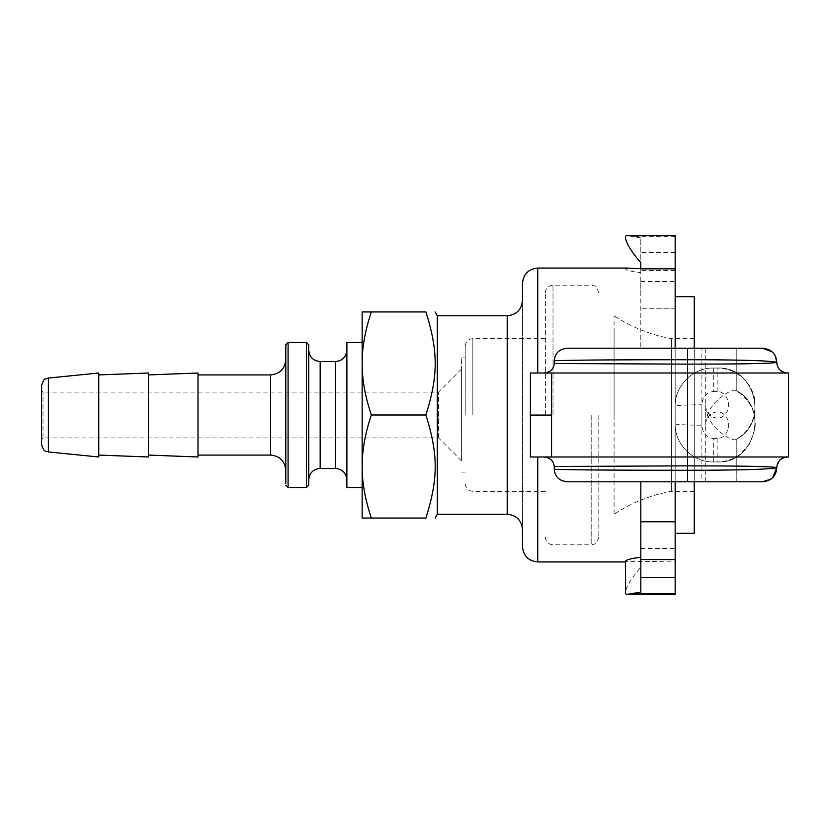 <?xml version="1.0" encoding="UTF-8"?>
<svg xmlns="http://www.w3.org/2000/svg" width="830" height="830" viewBox="0 0 830 830"><rect width="100%" height="100%" fill="white"/><g stroke="black" fill="none" stroke-linecap="round" stroke-linejoin="round"><path stroke-width="0.62" stroke-dasharray="4.15 3.11" d="M675.163 297.15L675.163 533.337L675.163 297.15M694.254 296.663L694.254 533.337M694.254 481.805L694.254 348.195M694.254 491.028L694.254 338.65L694.254 491.028M671.346 491.028L671.346 338.65L671.346 491.028M614.086 513.843L614.086 315.753L614.086 513.843M614.086 415L614.086 331.025L614.086 415M461.397 415L461.397 357.927L461.397 415M461.397 370.221L461.397 460.806L461.397 370.221M43.025 437.389L43.025 392.092L43.025 437.389M41.5 438.883L41.5 390.567L41.5 438.883M438.499 437.389L438.499 392.092L438.499 437.389M41.5 444.351L41.5 385.649M285.8 483.662L285.8 344.761M285.8 359.649L285.8 470.351M308.708 344.761L308.708 485.239M308.708 351.557L308.708 479.896L308.708 351.557M346.878 351.557L346.878 479.896L346.878 351.557M346.878 487.532L346.878 342.468M198.007 375.814L198.007 455.079L198.007 375.814M98.76 373.012L98.76 456.988M98.76 375.814L98.76 455.079L98.76 375.814M148.383 456.988L148.383 373.012M148.383 375.814L148.383 455.079L148.383 375.814M198.007 456.988L198.007 373.012M362.15 344.097L362.15 487.532L362.15 344.097M640.812 535.111L640.812 548.474L640.812 535.111M675.163 535.111L675.163 548.474L675.163 535.111M640.812 294.889L640.812 281.526L640.812 294.889M675.163 294.889L675.163 281.526L675.163 294.889M465.215 415L465.215 346.286L465.215 415M362.15 518.065L371.352 518.065C365.148 499.629 362.088 482.448 362.15 466.533L362.15 518.065M371.352 415C365.148 396.564 362.088 379.383 362.15 363.467L362.15 466.533C362.088 450.617 365.148 433.436 371.352 415L425.904 415C438.302 454.415 438.302 478.651 425.904 518.065L371.352 518.065M371.352 311.935L362.15 311.935L362.15 363.467C362.088 347.552 365.148 330.371 371.352 311.935L425.904 311.935C438.302 351.349 438.302 375.585 425.904 415M545.372 415L545.372 292.845L545.372 415M598.814 415L598.814 537.155L598.814 415M522.475 300.481L522.475 529.519M437.317 514.247L437.317 315.753M522.475 546.669L522.475 283.331M551.566 456.988L530.38 456.988L537.747 456.988L530.38 456.988L530.38 373.012L788.5 373.012L787.712 373.012L788.5 373.012L788.5 456.988L551.566 456.988L551.566 414.886L530.38 414.907M543.214 373.012C549.813 372.701 553.496 369.537 554.264 363.509L554.264 360.718C554.99 352.833 559.648 348.662 568.249 348.195L762.448 348.195L568.249 348.195L675.163 348.195L675.163 481.805L568.249 481.805L675.163 481.805L675.163 561.142L625.54 561.744L625.54 593.699M640.812 268.858L640.812 262.737M626.847 268.059L625.54 268.858C626.059 270.217 631.153 271.514 640.812 272.759L640.812 348.195L640.812 237.857L626.743 235.596M543.214 456.988L787.712 456.988L543.214 456.988C549.823 457.299 553.506 460.463 554.264 466.491L554.264 469.282C554.98 477.167 559.648 481.338 568.249 481.805L687.593 481.805L687.593 470.278C730.047 470.257 768.715 469.624 776.766 467.726L776.776 467.549C768.777 466.211 729.778 465.879 687.593 465.858L554.264 466.491M640.812 592.143L640.812 481.805M787.712 456.988L781.891 458.544M779.214 460.806L776.776 467.549M554.264 363.509L687.593 364.142C729.829 364.111 768.705 363.799 776.776 362.451L778.021 367.462M778.208 367.783L779.941 369.973M783.105 372.068L787.712 373.012M762.448 481.805L675.163 481.805L675.163 406.223C674.614 385.877 692.988 367.545 713.333 368.043L717.151 368.043C754.978 365.864 769.991 423.03 735.733 439.589L736.241 439.278C769.846 422.263 754.792 365.833 717.151 368.043L713.333 368.043C692.791 367.628 674.728 385.763 675.163 406.223A26.716 1.401 0 0 1 701.889 404.822L701.889 481.805L736.241 481.805L736.241 439.278L736.241 481.805L762.448 481.805L687.593 481.805M772.626 477.758L771.143 479.024M554.264 469.282C578.935 470.112 632.263 470.257 687.593 470.278L687.593 359.722C632.263 359.743 578.935 359.888 554.264 360.718M675.163 423.777C674.614 444.123 692.988 462.455 713.333 461.957L717.151 461.957C755.01 464.105 769.939 407.001 735.722 390.422L736.241 390.723L736.241 348.195L736.241 390.723C769.846 407.738 754.792 464.167 717.151 461.957L713.333 461.957C692.791 462.372 674.728 444.237 675.163 423.777A26.716 1.401 180 0 0 701.889 425.178L701.889 348.195L675.163 348.195L675.163 235.585M772.232 351.879L775.334 355.987M687.593 348.195L687.593 359.722C730.027 359.743 768.673 360.376 776.766 362.274L776.776 362.451M675.163 406.223L675.163 348.195M701.889 481.805L675.163 481.805M701.889 348.195L736.241 348.195M713.333 368.043L713.333 391.553C706.382 392.351 702.564 396.771 701.889 404.822M717.151 391.553L717.151 368.043C727.62 368.23 736.615 371.964 744.126 379.248C749.303 384.498 752.727 390.723 754.408 397.902C756.815 417.117 750.579 431.019 735.722 439.589C732.195 442.079 705.033 426.454 705.697 404.833C705.168 416.235 718.79 422.719 725.316 414.129C732.537 406.472 726.914 390.951 717.151 391.553L713.333 391.553M675.163 594.415L675.163 561.142M713.333 461.957L713.333 438.448C706.382 437.649 702.564 433.229 701.889 425.178M717.151 438.448L717.151 461.957C726.032 461.833 733.979 459.042 740.983 453.574L749.76 443.562L754.978 428.747C756.618 412.479 750.196 399.697 735.722 390.411C732.195 387.921 705.033 403.546 705.697 425.168C705.158 413.672 718.977 407.24 725.441 416.017C732.496 423.736 726.831 439.039 717.151 438.448L713.333 438.448M640.812 272.759L640.812 237.857M625.54 268.858L625.54 268.256M640.812 561.277L640.812 567.264C632.284 577.099 627.2 585.129 625.54 591.365M640.812 567.264L640.812 561.142M288.093 342.468L288.093 487.532M306.415 487.532L306.415 342.468M320.162 361.558L320.162 468.442M335.424 468.442L335.424 361.558M270.538 455.079L270.538 374.921M48.379 378.044L48.379 451.956M472.851 415L472.851 338.65L472.851 415M591.188 415L591.188 544.791L591.188 415M553.008 415L553.008 285.209L553.008 415M507.203 514.247L507.203 315.753M551.566 373.012L551.566 414.886M537.747 456.988L537.747 561.941M537.747 268.059L537.747 373.012M705.697 404.833L705.697 481.805M705.697 425.168L705.697 348.195M675.163 252.621L640.812 252.621M675.163 236.343L631.008 236.343M675.163 308.241L640.812 308.241L675.163 308.241M675.163 270.435L640.812 270.435M694.254 491.35L671.346 491.35C650.699 495.085 631.62 502.721 614.086 514.247M694.254 338.65L671.346 338.65C650.699 334.915 631.62 327.279 614.086 315.753M461.397 369.194L438.499 392.092L43.025 392.092L41.5 390.567M461.397 460.806L438.499 437.908L43.025 437.908L41.5 439.433M640.812 548.474L675.163 548.474M640.812 521.759L675.163 521.759M640.812 281.526L675.163 281.526M465.215 357.927L461.397 357.927M465.215 472.073L461.397 472.073M545.372 338.65L472.851 338.65C468.213 339.107 465.672 341.649 465.215 346.286M545.372 491.35L472.851 491.35C468.213 490.893 465.672 488.351 465.215 483.714M545.372 537.155C545.829 541.793 548.371 544.335 553.008 544.791L591.188 544.791L594.488 544.034C595.639 544.532 597.081 542.239 598.814 537.155M545.372 292.845C545.829 288.207 548.371 285.665 553.008 285.209L591.188 285.209L594.488 285.966C595.639 285.468 597.081 287.761 598.814 292.845M626.847 561.941L625.54 561.941M614.086 331.025L598.814 331.025M614.086 498.975L598.814 498.975"/><path stroke-width="1.25" d="M694.254 348.195L694.254 296.663L675.163 296.663M675.163 533.337L694.254 533.337L694.254 481.805M41.5 386.303L41.5 444.351C44.675 454.197 46.241 450.368 48.379 451.956L48.379 378.044L45.443 378.957C44.509 378.439 43.191 380.669 41.5 385.649L41.5 386.303M288.093 342.468L306.415 342.468L306.415 487.532L288.093 487.532L288.093 342.468L285.8 344.761L285.8 483.662M285.8 360.894L285.8 359.649C284.898 368.925 279.814 374.019 270.538 374.921L270.538 455.079C279.803 455.981 284.898 461.075 285.8 470.351L285.8 360.894M306.415 487.532L308.708 485.239L308.708 344.761L306.415 342.468M362.15 342.468L346.878 342.468L346.878 487.532L362.15 487.532M48.379 451.956L98.76 456.988L98.76 373.012L48.379 378.044M98.76 374.921L148.383 373.012L148.383 456.988L98.76 455.079M148.383 374.921L198.007 373.012L198.007 456.988L148.383 455.079M362.15 466.533C362.088 482.448 365.148 499.629 371.352 518.065L362.15 518.065L362.15 363.467C362.088 379.383 365.148 396.564 371.352 415C365.148 433.436 362.088 450.617 362.15 466.533M371.352 311.935C365.148 330.371 362.088 347.552 362.15 363.467L362.15 311.935L425.904 311.935C438.302 311.935 438.302 311.935 425.904 311.935C438.302 311.935 438.302 311.935 425.904 311.935C438.302 351.349 438.302 375.585 425.904 415L371.352 415M371.352 518.065L425.904 518.065C438.302 478.651 438.302 454.415 425.904 415M425.904 518.065C438.302 518.065 438.302 518.065 425.904 518.065C438.302 518.065 438.302 518.065 425.904 518.065M536.854 373.012L537.747 373.012L537.747 268.059C528.471 268.962 523.377 274.056 522.475 283.331L522.475 300.481C521.572 309.756 516.478 314.85 507.203 315.753L507.203 514.247C516.478 515.15 521.572 520.244 522.475 529.519L522.475 546.669C523.377 555.944 528.471 561.038 537.747 561.941L537.747 456.988M507.203 315.753L437.317 315.753L437.317 514.247L507.203 514.247M530.38 373.012L530.38 456.988L788.5 456.988L788.5 373.012L530.692 373.012M543.214 373.012C549.823 372.701 553.506 369.537 554.264 363.509L554.264 360.718C554.98 352.833 559.648 348.662 568.249 348.195L762.448 348.195L772.232 351.879M675.163 348.195L675.163 268.858L640.812 268.858L640.812 262.737C632.284 252.901 627.2 244.871 625.54 238.635L625.54 236.301L626.743 235.596M640.812 268.723L626.847 268.059L537.747 268.059M625.54 561.744L625.54 561.142C626.059 559.783 631.153 558.486 640.812 557.241M771.143 479.024L762.448 481.805C771.361 480.912 776.143 476.223 776.776 467.726C768.715 469.624 730.078 470.257 687.593 470.278L687.593 481.805L568.249 481.805C559.648 481.338 554.99 477.167 554.264 469.282L554.264 466.491C553.496 460.463 549.813 457.299 543.214 456.988M554.264 466.491L687.593 465.858C729.829 465.889 768.705 466.201 776.776 467.549C777.316 461.138 780.957 457.621 787.712 456.988M772.626 477.758L776.776 467.549M787.712 373.012C780.957 372.38 777.316 368.862 776.776 362.451C768.777 363.789 729.778 364.121 687.593 364.142L687.593 470.278C632.273 470.257 578.956 470.112 554.264 469.282M554.264 360.718C578.935 359.888 632.263 359.743 687.593 359.722L687.593 364.142L554.264 363.509M781.891 458.544L780.117 459.851M779.91 460.059L779.214 460.806M779.941 369.973L783.105 372.068M736.241 348.195L762.448 348.195C771.371 349.088 776.143 353.788 776.776 362.274L775.334 355.987M687.593 481.805L762.448 481.805M776.776 362.451L776.776 362.274C768.715 360.376 730.047 359.743 687.593 359.722L687.593 348.195M675.163 481.805L675.163 594.415L626.743 594.415M626.743 235.585L675.163 235.585L675.163 268.858M640.812 481.805L640.812 592.143L626.743 594.404L625.54 593.699L625.54 561.142M625.54 238.635L625.54 236.301M320.162 361.558L335.424 361.558L335.424 468.442L320.162 468.442L320.162 361.558C313.201 360.884 309.382 357.066 308.708 350.104M551.566 456.988L551.566 415.114L530.38 415.093M551.566 415.114L551.566 373.012M675.163 577.379L640.812 577.379M675.163 593.658L631.008 593.658M675.163 521.759L640.812 521.759M675.163 559.565L640.812 559.565M288.093 487.532L285.8 485.239M320.162 468.442C313.201 469.116 309.382 472.934 308.708 479.896M335.424 361.558C342.385 360.884 346.203 357.066 346.878 350.104M335.424 468.442C342.385 469.116 346.203 472.934 346.878 479.896M270.538 374.921L198.007 374.921M270.538 455.079L198.007 455.079M625.54 561.941L537.747 561.941M437.317 315.753L435.107 311.935M437.317 514.247L435.107 518.065"/></g></svg>
